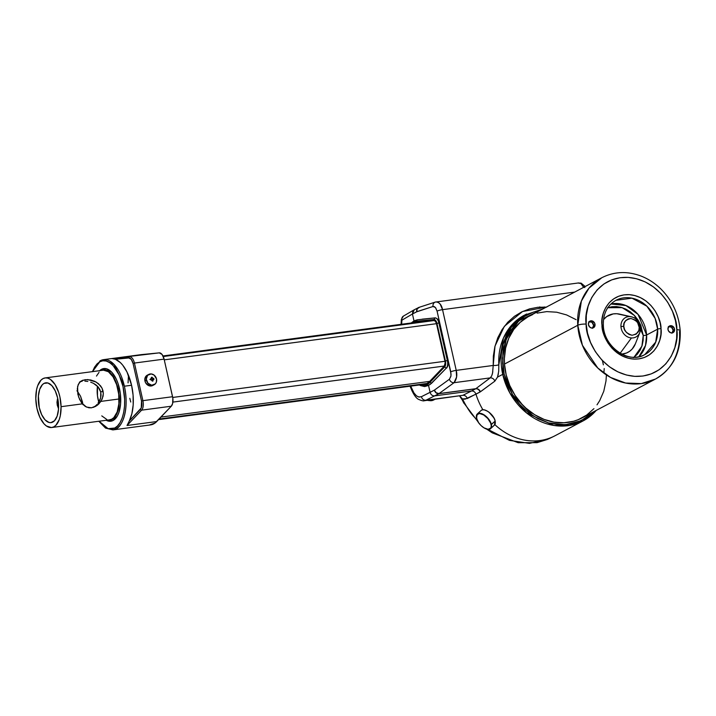 <?xml version="1.0" encoding="UTF-8"?>
<svg xmlns="http://www.w3.org/2000/svg" width="716" height="716" viewBox="0 0 716 716"><rect width="100%" height="100%" fill="white"/><g stroke="black" fill="none" stroke-linecap="round" stroke-linejoin="round"><path stroke-width="1.07" d="M498.828 364.829L503.42 338.068L511.654 325.154L524.228 315.264A60.448 51.767 62.1 0 0 498.828 364.721L498.694 371.38L497.513 377.117L502.73 374.361A60.448 51.767 -117.9 0 1 526.609 314.002L511.188 327.427L503.151 344.306L502.73 374.361L504.109 373.985L502.534 358.063L506.284 339.107L518.733 320.849L540.347 310.261L533.348 312.122L524.506 316.454L516.513 322.988L509.998 331.517L505.398 341.55L502.954 352.433L502.614 363.46L504.109 373.985L507.313 384.286L512.45 394.579L519.521 404.2L528.238 412.47L538.11 418.815L548.492 422.905L558.722 424.704L568.262 424.418L577.373 422.225L586.225 417.893L594.208 411.36M577.767 325.27L582.421 345.282L597.797 368.024L610.488 377.413L625.614 383.033L641.321 383.588L655.462 379.05A57.325 49.082 -117.9 0 1 577.767 325.27A57.325 49.082 -117.9 0 1 601.816 277.719L588.964 288.19L581.365 301.096L577.767 325.27A6.256 1.495 -3.8 0 1 586.171 324.097A6.256 1.495 176.2 0 0 577.767 325.27L504.494 364.059L577.767 325.27M680.2 330.729A6.256 1.495 176.2 0 0 676.817 329.655C679.591 344.235 668.261 377.735 634.761 376.356C601.172 373.618 585.303 338.453 586.171 324.097L586.332 315.138L588.149 306.081L591.774 297.471L597.135 289.917L603.955 283.939L611.768 279.849L620.029 277.719L628.227 277.396L636.524 278.73L645.134 281.889L653.556 286.982L661.226 293.855L667.634 302.125L672.431 311.245L675.465 320.607L676.817 329.655L676.656 338.614L674.839 347.672L671.214 356.273L665.853 363.826L659.033 369.805L651.22 373.904L642.959 376.034L634.761 376.356L626.464 375.023L617.854 371.855L609.432 366.771L601.762 359.897L595.345 351.628L590.557 342.499L587.523 333.146L586.171 324.097C583.397 309.509 594.727 276.009 628.227 277.396C661.817 280.126 677.676 315.291 676.817 329.655A6.256 1.495 -3.8 0 1 680.2 330.729A6.256 1.495 -3.8 0 1 679.511 331.508A57.325 49.082 -117.9 0 1 655.462 379.05C672.727 368.838 680.979 352.737 680.2 330.756C678.875 314.557 672.431 300.639 660.877 288.978C654.854 283.097 648.07 278.721 640.543 275.866C626.921 270.934 614.015 271.552 601.816 277.719L528.542 316.517A57.325 49.082 62.1 0 0 504.494 364.059A57.325 49.082 62.1 0 0 582.189 417.84L655.462 379.05M615.966 300.308L631.977 298.169L646.897 306.215L655.14 318.414L657.637 329.154L646.602 334.999A2.497 0.6 -3.8 0 1 643.237 335.464A2.497 0.6 176.2 0 0 646.602 334.999L645.51 345.497L638.842 356.765A30.743 26.331 62.1 0 0 646.602 334.999A30.743 26.331 62.1 0 0 610.909 303.996L625.927 305.535L638.09 314.413L646.602 334.999L657.637 329.154A2.497 0.6 -3.8 0 1 661.002 328.68C661.566 319.336 651.229 296.442 629.364 294.661C607.553 293.766 600.178 315.568 601.986 325.064C601.422 334.417 611.759 357.311 633.624 359.083C655.435 359.987 662.81 338.176 661.002 328.68A2.497 0.6 176.2 0 0 657.637 329.154L655.704 342.123L644.74 354.653A30.743 26.331 -117.9 0 1 603.069 325.807A2.497 0.6 -3.8 0 0 603.346 325.494A2.497 0.6 176.2 0 0 601.986 325.064A2.497 0.6 -3.8 0 1 603.346 325.494C602.997 313.787 607.204 305.383 615.966 300.308A30.743 26.331 -117.9 0 1 657.637 329.154A30.743 26.331 -117.9 0 1 644.74 354.653C628.908 364.31 603.883 347.135 603.346 325.503M607.266 307.916L611.831 306.743L616.36 306.564L620.951 307.298L625.712 309.052L630.375 311.863L634.618 315.666L638.162 320.24L640.811 325.288L643.237 335.464L634.501 315.541L622.15 307.638L607.795 307.719M631.44 337.952A11.017 9.433 62.1 0 0 639.245 333.719A11.017 9.433 62.1 0 0 640.516 327.874A2.497 0.6 176.2 0 0 640.534 327.785A2.497 0.6 176.2 0 0 639.182 327.346C639.88 331.338 637.5 333.978 632.049 335.267C626.384 333.298 623.636 330.345 623.806 326.406A2.497 0.6 176.2 0 0 620.96 326.675A11.017 9.433 62.1 0 0 631.44 337.952A11.017 9.433 -117.9 0 1 620.96 326.675A11.017 9.433 -117.9 0 1 630.026 316.606L616.834 313.733A20.845 17.846 62.1 0 0 603.498 319.613L606.783 316.508L613.254 313.894L616.834 313.733L630.026 316.606A11.017 9.433 62.1 0 0 620.96 326.675A2.497 0.6 -3.8 0 1 623.806 326.406L624.146 323.346L625.668 320.607L628.147 318.897L630.939 318.486L635.235 320.106L637.625 322.674L639.182 327.346L638.842 330.398L636.166 334.157L632.049 335.267L629.176 334.497L626.455 332.475L624.549 329.521L623.806 326.406C623.108 322.406 625.489 319.775 630.939 318.486C636.605 320.455 639.352 323.408 639.182 327.346A2.497 0.6 -3.8 0 1 640.534 327.785A2.497 0.6 -3.8 0 1 640.516 327.874A11.017 9.433 -117.9 0 1 639.827 332.51A11.017 9.433 -117.9 0 1 631.44 337.952L620.163 353.23L631.44 337.952M98.817 421.259L105.521 428.079L112.877 429.904L150.646 424.883A35.433 17.444 -97.6 0 0 156.688 421.563L127.018 425.501L129.256 421.053L127.018 425.501L141.616 410.161A1.038 0.841 -136.4 0 1 140.399 409.346L129.256 421.053A35.433 17.444 -97.6 0 0 131.574 385.253L133.078 395.116L133.185 404.871L131.869 413.759L129.256 421.053L141.249 407.968L141.526 401.032L133.051 363.433L131.288 359.378L128.817 357.955L115.339 359.28L128.817 357.955A1.038 0.904 -95.6 0 1 129.587 356.801A1.038 0.904 84.4 0 0 128.817 357.955C130.697 358.045 132.111 359.871 133.051 363.433L134.429 363.057L133.051 363.433L141.526 401.032L142.896 400.665L141.526 401.032C142.216 404.728 141.84 407.494 140.399 409.346A1.038 0.841 43.6 0 0 141.616 410.161A8.341 4.108 -97.6 0 0 142.896 400.665L134.429 363.057A8.341 4.108 -97.6 0 0 129.587 356.801L111.92 358.537L115.339 359.28L120.333 362.547L122.713 365.142L126.983 371.971L131.574 385.253L124.387 386.21A35.433 17.444 82.4 0 1 115.903 428.92A35.433 17.444 82.4 0 1 112.877 429.904L115.903 428.92A1.038 0.895 -117.9 0 1 114.775 428.034L108.098 428.669L99.077 421.223L104.966 427.184L108.474 428.768L111.794 428.991L114.775 428.034L117.505 425.966L120.028 422.646L122.15 418.081L123.689 412.452L124.539 406.07L124.656 399.367L123.009 386.586L119.16 374.969L113.128 365.581L109.646 362.609L106.138 361.016L102.818 360.792L99.837 361.75C104.133 357.991 117.263 362.162 123.009 386.586C128.325 411.226 119.67 426.933 114.775 428.034A1.038 0.895 62.1 0 0 115.903 428.92C120.941 427.792 129.856 411.602 124.387 386.21L114.121 364.489L103.543 359.647A35.433 17.444 82.4 0 1 124.387 386.21L131.574 385.253A35.433 17.444 -97.6 0 0 115.339 359.28L111.92 358.537L141.598 354.599A35.433 17.444 -97.6 0 0 141.312 354.626L103.543 359.647L100.249 360.712A1.038 0.895 62.1 0 0 99.837 361.75L97.108 363.817L94.584 367.138L92.462 371.702M100.508 360.631A1.038 0.895 62.1 0 0 100.24 360.721A1.038 0.895 -117.9 0 1 100.508 360.631A35.433 17.444 82.4 0 1 103.543 359.647M490.048 429A9.899 4.994 -132.3 0 0 491.4 424.507L491.104 424.561A9.693 4.887 47.7 0 1 485.475 428.624A9.693 4.887 47.7 0 1 476.552 418.242L476.856 418.18M481.6 410.17A9.899 4.994 47.7 0 1 489.288 412.541A9.899 4.994 47.7 0 1 495.123 421.115A9.899 4.994 -132.3 0 0 488.768 412.139A9.899 4.994 -132.3 0 0 481.027 410.563C484.079 407.162 494.031 414.654 495.168 420.999L494.353 425.215A9.899 4.994 -132.3 0 0 495.123 421.115L491.4 424.507A9.899 4.994 47.7 0 1 490.63 428.607C487.569 432.008 477.617 424.516 476.489 418.162L478.691 422.789L481.152 425.653L484.025 427.873L488.133 429.287L490.791 428.043L491.283 425.913L490.648 423.084L487.811 418.52L483.64 414.922L479.532 413.508L476.865 414.752L476.552 418.242A9.693 4.887 47.7 0 1 482.19 414.17A9.693 4.887 47.7 0 1 491.104 424.561L495.123 421.115A9.899 4.994 47.7 0 1 493.78 425.608M672.252 332.904A3.75 3.213 62.1 0 0 673.165 330.273L674.597 329.521A3.75 3.213 -117.9 0 1 673.022 332.627A3.75 3.213 -117.9 0 1 667.938 329.109A3.75 3.213 -117.9 0 1 669.514 325.995A3.75 3.213 -117.9 0 1 674.597 329.521L673.165 330.273L671.492 327.158L668.341 326.63M592.705 328.026A3.75 3.213 62.1 0 0 593.627 325.395L595.05 324.643A3.75 3.213 -117.9 0 1 593.475 327.749A3.75 3.213 -117.9 0 1 588.391 324.232A3.75 3.213 -117.9 0 1 589.966 321.117A3.75 3.213 -117.9 0 1 595.05 324.643L593.627 325.395L591.944 322.281L588.803 321.752M162.997 355.95L416.399 322.29A31.271 15.394 -97.6 0 0 416.139 322.316A31.271 15.394 -97.6 0 0 415.88 322.361M158.531 419.63L424.373 384.313A31.271 15.394 -97.6 0 0 427.049 383.445L159.086 419.048L427.049 383.445A31.271 15.394 -97.6 0 0 429.707 381.377L160.948 417.088L429.707 381.377L427.049 383.445L424.132 384.34M546.72 307.101L537.85 307.28L529.598 308.873L521.821 311.845L514.437 316.311L507.778 322.236L502.14 329.476L497.781 337.773L494.846 346.786L493.342 356.138L493.217 365.455L456.226 370.378L442.542 309.652A4.171 0.653 167.3 0 0 437.073 311.12L435.382 307.441L433.028 306.502L416.73 311.8L412.443 314.011L414 320.911L417.222 319.828L435.4 317.85L437.718 319.139L439.347 322.853L447.822 360.452L439.347 322.853L438.881 322.907L448.019 361.571L447.831 365.876L446.712 368.06L448.028 364.892L447.822 360.452L447.357 360.515A6.668 3.285 82.4 0 1 446.328 368.114L430.074 384.537L424.642 386.568L420.507 385.584A33.768 16.629 82.4 0 1 419.406 384.966A33.768 16.629 -97.6 0 0 420.507 385.584L424.642 386.568L428.544 385.441L431.533 383.32L430.03 382.317A32.309 15.904 82.4 0 1 420.399 384.841M146.422 380.25A5.835 4.994 -117.9 0 1 148.731 374.423A5.835 4.994 -117.9 0 1 156.5 378.907L154.128 375.13L151.201 373.931L147.612 375.274L146.279 379.14L147.979 383.257L151.72 385.226L155.309 383.883L156.356 382.147L156.5 378.907A5.835 4.994 -117.9 0 1 154.191 384.734A5.835 4.994 -117.9 0 1 146.422 380.25L144.954 381.028L146.422 380.25M148.731 374.423L147.263 375.193A5.835 4.994 62.1 0 0 144.954 381.028A5.835 4.994 62.1 0 0 152.723 385.512L154.191 384.734M107.069 420.104L109.575 420.355L111.956 419.621L115.992 415.387L117.496 412.04L119.178 403.555L118.919 393.764L116.762 384.161L113.021 376.213L110.729 373.251L105.744 369.921L103.247 369.68L100.607 370.548A25.534 12.575 82.4 0 1 118.068 388.842L119.438 388.475A26.581 13.085 -97.6 0 0 99.631 370.682M152.848 379.525A1.978 1.692 62.1 0 0 152.714 379.131L153.77 378.567A1.978 1.692 -117.9 0 1 153.895 378.961L152.848 379.525A1.978 1.692 -117.9 0 1 152.884 379.775A1.978 1.692 62.1 0 0 152.848 379.525L153.895 378.961A1.978 1.692 -117.9 0 1 153.949 379.373A10.418 1.629 167.3 0 0 153.734 379.39A10.418 1.629 -12.7 0 1 153.949 379.373A1.978 1.692 -117.9 0 0 153.77 378.567L152.714 379.131A1.978 1.692 -117.9 0 1 152.848 379.525M95.461 406.455L91.469 407.807L88.856 407.789L85.329 406.455L82.385 403.851L61.075 406.688L60.296 415.772L59.213 419.648L55.857 425.322L53.718 426.897L51.373 427.55L46.442 426.002L44.043 423.863L39.836 417.258L36.946 408.433L35.8 398.749L36.579 389.665L37.662 385.79L41.018 380.115L43.157 378.531L45.502 377.887L47.954 378.182L50.433 379.435L55.06 384.528L58.676 392.386L59.929 396.995L61.075 406.688A25.015 12.315 82.4 0 1 51.731 427.515L109.7 419.809A25.015 12.315 -97.6 0 0 119.044 398.982A25.015 12.315 -97.6 0 0 103.113 370.217L45.144 377.923A25.015 12.315 82.4 0 1 61.075 406.688L82.385 403.851L79.628 399.483L77.838 394.283L77.597 386.452L79.351 382.63L80.827 381.252L82.761 380.25L87.782 379.578L96.06 382.013L100.5 385.763L102.057 388.197L103.328 393.648L103.032 396.378L100.911 401.39L119.044 398.982L100.911 401.39L97.895 404.782L95.273 406.554M51.731 427.515A25.015 12.315 82.4 0 1 35.8 398.749A25.015 12.315 82.4 0 1 45.144 377.923M101.046 395.089L100.768 392.126L103.023 390.936L103.328 393.648L102.209 398.982L98.996 403.761L96.714 405.686L91.469 407.807L86.439 407.055L81.615 402.866L78.599 396.941L77.301 388.842L78.277 384.376L80.827 381.252L85.114 379.686L90.601 379.945L94.763 381.333L98.468 383.687L102.057 388.197L103.023 390.936L100.768 392.126L100.607 398.024L101.046 395.089M99.551 400.781L100.607 398.024L97.976 403.305L99.551 400.781M97.027 404.45L95.98 405.516L97.027 404.45M93.662 407.332L95.98 405.516M58.264 407.95L57.262 405.175L58.264 407.95M76.961 390.73L80.55 396.208L82.438 401.828L81.302 402.428L82.438 401.828L82.922 404.665L80.55 396.208L77.355 391.151M44.079 383.373A20.075 9.881 82.4 0 1 45.788 382.818A20.075 9.881 82.4 0 1 57.96 399.626A20.075 9.881 82.4 0 1 52.796 422.055A20.075 9.881 82.4 0 1 51.078 422.619A20.075 9.881 82.4 0 1 38.915 405.802A20.075 9.881 82.4 0 1 44.079 383.373L47.596 382.908L44.079 383.373L42.369 384.689L39.72 389.325L38.395 396.002L39.273 407.565L41.635 414.6L45.036 419.827L48.957 422.44L50.925 422.637L54.497 420.74L57.155 416.103L58.479 409.427L57.602 397.863L55.23 390.829L51.838 385.611L47.918 382.988L44.079 383.373M99.766 389.37L100.768 392.126L98.11 386.926L99.766 389.37M95.971 384.904L98.11 386.926L93.465 383.329L95.971 384.904M90.708 382.183L93.465 383.329L90.708 382.183M84.891 381.136L87.826 381.449L84.891 381.136M79.789 381.816L82.125 381.261L79.789 381.816M97.474 386.237L97.466 395.876L98.772 402.159A20.075 9.881 -97.6 0 1 97.474 386.237M56.976 402.24L57.262 405.175L57.414 399.304L56.976 402.24M57.701 398.338L57.414 399.304L57.701 398.338M151.318 378.549L152.481 379.158L153.555 378.585A10.418 1.629 -12.7 0 1 153.77 378.567A10.418 1.629 -12.7 0 0 153.555 378.585L152.213 377.529L151.541 377.887L152.213 377.529A10.418 5.128 -97.6 0 0 152.132 377.278L151.488 377.618L152.132 377.278A10.418 5.128 82.4 0 1 152.213 377.529L153.555 378.585L152.481 379.158A1.244 1.065 62.1 0 1 151.345 378.585M152.034 380.33A1.244 1.065 62.1 0 1 152.66 379.963L151.98 380.411M103.471 370.181L108.402 371.729L113.03 376.822L116.645 384.689L118.704 394.122L118.892 403.69L117.182 411.942L113.826 417.616L111.687 419.2L109.342 419.845M106.89 419.54L101.77 415.88M96.481 376.079L98.987 372.41M151.407 378.495L151.488 377.627A10.418 5.128 -97.6 0 0 151.407 377.377A1.978 1.692 -117.9 0 1 152.132 377.278L151.407 377.377A10.418 5.128 -97.6 0 1 151.488 377.627L150.691 378.97A10.418 1.629 167.3 0 0 150.432 379.015A10.418 1.629 -12.7 0 1 150.691 378.97L151.407 378.495L150.691 378.97M153.099 379.82L152.929 380.733A10.418 5.128 82.4 0 1 152.973 381.01L152.248 381.109A10.418 5.128 -97.6 0 0 152.213 380.831L150.87 379.775A10.418 1.629 167.3 0 0 150.611 379.82A1.978 1.692 -117.9 0 1 150.432 379.015L150.611 379.82A10.418 1.629 167.3 0 1 150.87 379.775L152.213 380.831A10.418 5.128 82.4 0 1 152.248 381.109L152.929 380.733A10.418 5.128 82.4 0 1 152.973 381.01A1.978 1.692 -117.9 0 1 152.248 381.109L153.734 379.39M99.282 371.031L101.538 369.286L104.017 368.525L106.621 368.776L111.803 372.248L116.305 379.158L118.077 383.597L120.333 393.594L120.601 403.779L118.847 412.622L117.281 416.094L113.074 420.507L110.604 421.268L106.219 420.274A26.581 13.085 -97.6 0 0 118.364 413.875A26.581 13.085 -97.6 0 0 119.438 388.475L118.068 388.842A25.534 12.575 82.4 0 1 107.194 420.14M429.734 400.495L427.21 400.28M92.489 371.631L99.837 361.75A1.038 0.895 -117.9 0 1 100.24 360.721L92.23 371.667M427.354 400.316A7.294 6.247 62.1 0 0 429.072 400.539M142.896 400.665A8.341 4.108 82.4 0 1 141.616 410.161L171.294 406.214A8.341 4.108 -97.6 0 0 172.574 396.718L142.896 400.665L172.574 396.718L164.098 359.119L134.429 363.057L142.896 400.665M153.09 385.298L149.241 385.808L145.822 383.123L144.954 381.028L145.097 377.788L147.764 374.969M129.587 356.801A8.341 4.108 82.4 0 1 134.429 363.057L164.098 359.119A8.341 4.108 -97.6 0 0 159.265 352.863L111.92 358.537L129.587 356.801M127.018 425.501L156.688 421.563L171.294 406.214L141.616 410.161L127.018 425.501M438.845 393.693A4.171 2.05 -97.6 0 0 439.015 393.585L436.178 392.762L434.379 390.13L436.062 392.842L438.845 393.693A4.171 3.535 -117.3 0 1 434.379 390.13A4.171 3.464 54.1 0 0 439.015 393.585L454.051 382.693L456.593 377.01L456.226 370.378L442.542 309.652L574.68 292.092L442.542 309.652L440.152 304.058L438.147 302.224L435.856 301.955C439.347 302.179 441.575 304.748 442.542 309.652A4.171 0.653 -12.7 0 0 437.073 311.12L450.758 371.846A4.171 0.653 -12.7 0 1 456.226 370.378A4.171 0.653 167.3 0 0 450.758 371.846L450.973 375.837L449.415 379.238A4.171 3.464 54.1 0 0 454.051 382.693A4.171 3.464 -125.9 0 1 449.415 379.238L434.379 390.13L421.42 396.691A4.171 3.616 63.4 0 0 425.922 400.226L462.858 395.322L471.558 390.972L434.603 395.885L425.922 400.226L434.603 395.885C432.366 395.939 430.862 394.758 430.101 392.35C430.862 394.758 432.366 395.939 434.603 395.885L438.845 393.693L475.675 388.797L439.015 393.585A4.171 2.05 82.4 0 1 438.845 393.693L434.603 395.885L471.558 390.972L475.675 388.797L438.845 393.693M435.534 398.982L430.907 399.6M433.574 400.029A8.341 7.142 -117.9 0 1 428.114 400.217A8.341 7.142 62.1 0 0 433.645 399.984L435.48 399.018M514.67 400.45L515.296 400.387L514.67 400.45M419.898 384.635L425.232 385.217L428.526 383.651L444.627 366.968L446.328 368.114L431.533 383.32L430.03 382.317L444.967 366.52L445.674 363.665L445.433 361.034A5.209 2.569 82.4 0 1 444.627 366.968L446.328 368.114A6.668 3.285 -97.6 0 0 447.357 360.515L445.433 361.034L436.957 323.435L438.881 322.907L447.357 360.515L445.433 361.034L436.957 323.435L435.695 320.535L433.932 319.515L416.265 321.251L412.165 322.844A32.309 15.904 82.4 0 1 416.265 321.251L417.222 319.828L414 320.911L411.252 322.97L414 320.911L412.443 314.011L416.712 311.702L433.028 306.502L434.263 306.582L435.695 307.853L437.073 311.12L451.044 374.047L450.901 376.312L449.415 379.238L434.379 390.13L430.101 392.35L428.544 385.441L430.101 392.35L421.42 396.691L419.084 397.067L416.533 395.903L414.108 393.245L410.707 386.13L412.148 389.558A4.171 1.79 -22.7 0 0 411.933 390.676L411.933 390.676C414.278 395.509 416.488 398.409 418.547 399.358C421.724 400.736 423.657 401.184 424.364 400.709L425.922 400.226A4.171 3.616 -116.6 0 1 421.42 396.691L418.717 397.004L416.533 395.903L413.803 392.78L412.148 389.558A4.171 1.79 157.3 0 0 411.933 390.694M414.269 309.76L412.443 314.011L401.891 320.195L401.658 324.241L401.81 318.629L403.412 316.105A4.171 3.589 59.6 0 0 401.891 320.195A4.171 1.396 -176.7 0 1 401.354 319.461L403.412 316.105L413.973 309.912L412.855 311.03L412.443 314.011L401.891 320.195L401.506 319.13M172.878 402.097L444.314 366.037L429.707 381.377L444.314 366.037A4.171 2.05 -97.6 0 0 444.949 361.285L172.726 397.452L444.949 361.285L445.146 362.699L444.314 366.037L172.878 402.097M416.399 322.29L434.057 320.553L163.275 356.532L434.057 320.553L435.471 321.368L436.483 323.686A4.171 2.05 -97.6 0 0 434.057 320.553L416.399 322.29M149.519 424.964L155.041 423.031L171.294 406.214L172.628 403.502L172.825 398.123L164.098 359.119L162.093 354.483L159.265 352.863L141.598 354.599M128.486 375.488L128.066 382.89M129.802 398.32L130.742 402.034M164.268 359.853L436.483 323.686L444.949 361.285L436.483 323.686L164.268 359.853M456.226 370.378C457.435 375.157 456.71 379.265 454.051 382.693L490.209 377.887L491.65 375.981L492.572 372.991L493.217 365.455L456.226 370.378M439.015 393.585L475.836 388.699L490.209 377.887L454.051 382.693L439.015 393.585M424.346 400.718L462.858 395.322L424.033 400.745M635.396 343.761L632.192 349.014L629.561 351.35L626.482 353.024L621.757 354.107A20.845 17.846 62.1 0 0 635.369 343.832L639.827 332.51L640.534 327.785C639.8 322.093 636.801 318.432 631.521 316.821A11.017 9.433 -117.9 0 1 640.516 327.874M630.026 316.606A11.017 9.433 -117.9 0 1 631.521 316.821L619.653 314.136A20.845 17.846 62.1 0 0 616.834 313.733L620.468 314.342M634.009 357.239L641.903 346.186L643.237 335.464L643.147 340.422L642.145 345.425L640.14 350.187L637.177 354.366L633.4 357.669M592.347 328.331L593.627 325.395A3.75 3.213 62.1 0 0 589.313 321.6M671.885 333.209L673.165 330.273A3.75 3.213 62.1 0 0 668.851 326.478M661.002 328.68L660.116 322.791L658.147 316.696L655.024 310.762L650.853 305.374L645.859 300.899L640.373 297.588L634.77 295.529L629.364 294.661L624.03 294.867L618.651 296.254L613.567 298.921L609.128 302.814L605.638 307.737L603.275 313.331L602.093 319.238L601.986 325.064L602.872 330.953L604.841 337.048L607.965 342.991L612.135 348.37L617.129 352.845L622.616 356.156L628.218 358.215L633.624 359.083L638.958 358.877L644.337 357.49L649.421 354.823L653.86 350.93L657.351 346.016L659.713 340.413L660.895 334.515L661.002 328.68M667.938 329.109L668.628 331.159L670.847 332.842L672.763 332.752L674.436 330.89L674.248 328.107L671.68 325.789L668.744 326.594L667.938 329.109M588.391 324.232L589.537 326.863L591.309 327.964L593.215 327.874L594.889 326.013L594.71 323.229L592.132 320.911L589.196 321.717L588.391 324.232M544.527 307.504L544.339 306.94M539.783 306.869L539.774 307.352M606.354 375.721L605.978 381.073L603.767 391.312L599.704 400.629L597.019 404.817M593.931 408.657L586.681 415.083L578.224 419.683L573.641 421.232L564.002 422.753L554.032 422.145L544.106 419.415L534.619 414.689L525.929 408.129L521.991 404.245L515.108 395.438L509.774 385.548L506.185 374.951L504.494 364.059L504.377 358.627L505.621 348.065L508.772 338.247L513.712 329.53L520.255 322.263L528.148 316.723L532.507 314.673M537.09 313.125L546.729 311.603L556.699 312.212L566.616 314.933L576.112 319.667M484.544 410A9.693 4.887 -132.3 0 1 495.096 420.927L494.64 419.451M493.915 417.92L489.091 412.3M487.632 411.288L484.795 410.062M481.027 410.563L477.303 413.955A9.899 4.994 47.7 0 1 485.045 415.531A9.899 4.994 47.7 0 1 491.4 424.507A9.899 4.994 -132.3 0 0 485.564 415.933A9.899 4.994 -132.3 0 0 477.876 413.562A9.899 4.994 -132.3 0 0 476.373 415.951M476.516 418.063L477.303 413.955M593.994 411.593L581.186 420.659L565.264 424.722L548.474 422.905L533.25 416.023L512.593 394.802L504.109 373.985L502.73 374.361L509.926 393.084L526.636 412.998L553.835 425.447L569.104 425.519L583.173 420.856A60.448 51.767 -117.9 0 1 502.73 374.361L497.513 377.117L494.837 381.163L480.409 391.795L467.28 398.535L462.5 398.964C466.367 406.751 470.117 412.586 473.768 416.47L477.178 420.202M603.427 372.83L603.49 372.257M604.223 368.543L603.857 373.152M463.261 401.962L462.957 401.39M514.088 399.644L514.562 399.367M482.924 409.803A60.448 51.767 -117.9 0 1 475.97 394.176A60.448 51.767 62.1 0 0 482.924 409.803M487.757 429.34L509.461 440.367L529.455 443.374L548.438 438.989L553.763 436.393A60.448 51.767 -117.9 0 1 494.846 424.615A60.448 51.767 62.1 0 0 555.097 435.713L583.173 420.856A60.448 51.767 -117.9 0 0 596.231 410.402M563.179 426.065L563.966 424.785L563.179 426.065M581.902 283.742L578.233 283.035L581.088 283.133L585.196 286.516M581.07 283.724L583.638 287.349L581.07 283.724M583.674 286.677L584.829 287.59M490.379 377.753L490.209 377.887A4.171 3.508 -126.8 0 1 494.837 381.163L497.513 377.126L498.381 373.725M419.388 307.325L417.133 308.82L416.703 311.702L417.249 308.775L419.558 307.254L418.251 307.737M435.856 301.955A4.171 3.58 72 0 0 435.256 302.089A4.171 3.58 72 0 0 433.028 306.502A4.171 3.58 -108 0 1 435.301 302.08L419.003 307.37A4.171 3.58 72 0 0 416.73 311.8A4.171 3.535 -117.3 0 1 418.377 307.638L418.09 307.799M480.409 391.795A4.171 3.517 53 0 0 475.836 388.699L475.675 388.797A4.171 3.571 -117.9 0 1 480.087 391.992L494.837 381.163A4.171 3.508 53.2 0 0 490.209 377.887L475.836 388.699A4.171 3.517 -127 0 1 480.409 391.795M462.563 400.342L462.5 398.964A4.171 1.692 154.9 0 0 462.321 400.056L459.618 396.029M462.5 398.964L459.762 396.011L462.5 398.964L464.952 399.206L475.97 394.176C475.111 391.983 473.634 390.918 471.558 390.972L462.858 395.322A4.171 3.616 -116.5 0 1 467.28 398.535A4.171 3.616 63.5 0 0 462.858 395.322L462.625 395.429M462.312 400.047L463.592 402.634M475.818 418.77L472.13 414.51M463.163 401.774L464.031 403.421M493.217 365.455A4.171 1.02 -3.2 0 0 498.828 364.721A4.171 1.02 -3.2 0 1 493.217 365.455L495.007 346.105L504.359 326.308L522.51 311.523L546.362 307.083M492.805 371.658L492.143 374.665M435.015 317.904A6.668 3.285 82.4 0 1 438.881 322.907L439.347 322.853L437.718 319.139L435.4 317.85L422.18 319.166L435.015 317.904L433.932 319.515L416.265 321.251L417.222 319.828L435.015 317.904L433.932 319.515A5.209 2.569 82.4 0 1 436.957 323.435L438.881 322.907A6.668 3.285 -97.6 0 0 435.015 317.904M578.698 282.927L435.301 302.08A4.171 3.58 -108 0 1 435.31 302.08M475.97 394.176C475.111 391.983 473.634 390.918 471.558 390.972L475.675 388.797A4.171 3.571 -117.9 0 1 480.087 391.992L475.97 394.176M542.639 309.052L524.228 315.264M494.353 425.215L490.63 428.607M149.921 379.444L151.022 378.853M152.347 380.062L153.448 379.48M428.043 400.226L433.645 399.984M411.933 390.676L410.062 386.21M596.276 410.375L583.173 420.856M462.957 401.381L463.234 401.909M603.382 364.829L602.425 360.604M419.003 307.37L414.116 309.84M547.579 439.391L537.107 442.658L518.187 442.703L492.25 432.867L486.629 429.099M478.046 421.858L463.574 402.589M514.321 399.967L515.887 399.689M401.076 324.321L401.354 319.461"/></g></svg>
